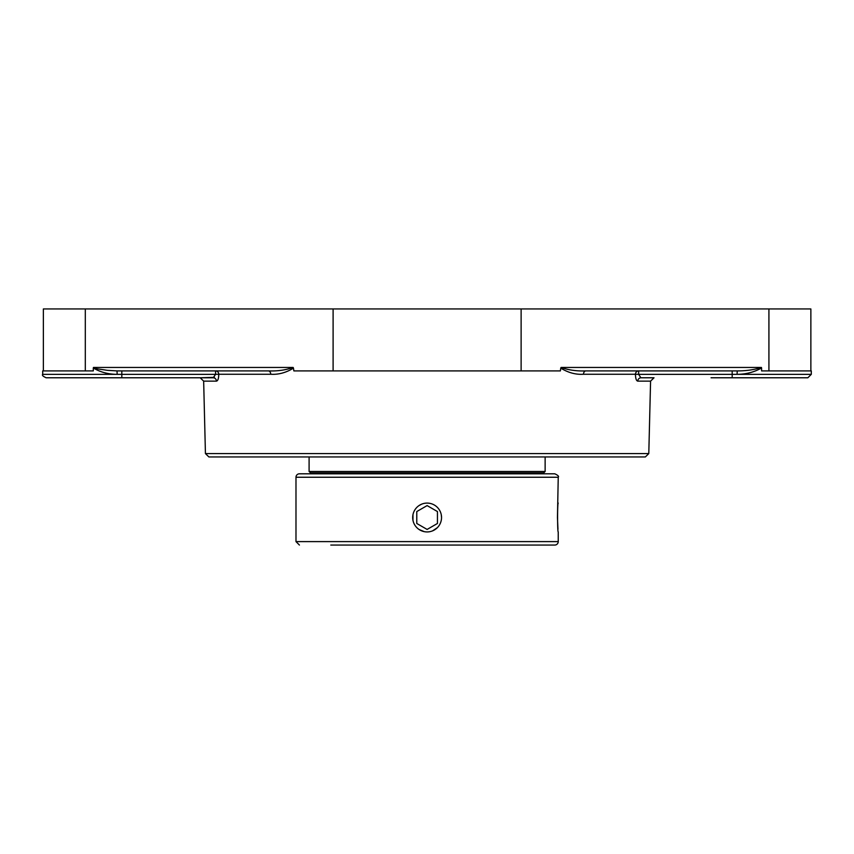 <?xml version="1.0" encoding="UTF-8"?>
<svg xmlns="http://www.w3.org/2000/svg" width="854" height="854" viewBox="0 0 854 854"><rect width="100%" height="100%" fill="white"/><g stroke="black" fill="none" stroke-linecap="round" stroke-linejoin="round"><path stroke-width="1.28" d="M427.117 456.943L645.346 456.943L648.794 453.581L205.43 453.581L208.878 456.943L427.117 456.943M77.778 377.778L121.812 377.778L121.812 374.34L215.582 374.34L213.201 377.778A3.437 3.245 -90 0 1 216.446 381.14C217.898 380.831 218.677 378.536 218.784 374.255L215.582 374.34L215.582 370.903L250.169 370.903L215.582 370.903A3.437 3.202 -90 0 1 218.784 374.255L270.739 374.255C278.457 374.746 286.026 372.707 293.466 368.127L293.135 367.455C285.599 370.113 277.326 371.266 268.337 370.903A3.437 2.402 -90 0 1 270.739 374.255M121.812 370.903L121.812 374.34L117.19 374.34L116.987 370.903L107.529 370.358L97.132 368.811L93.47 367.455L93.299 368.021C100.441 372.216 108.405 374.319 117.19 374.34L42.7 374.34L42.7 370.903L43.362 370.903L43.362 308.945L85.304 308.945L85.304 370.903M116.987 370.903L268.337 370.903M583.485 374.255A3.437 2.402 90 0 1 585.897 370.903C576.909 371.266 568.636 370.113 561.089 367.455L560.758 368.127C568.209 372.707 575.777 374.757 583.485 374.255L635.44 374.255A3.437 3.202 90 0 1 638.643 370.903L638.643 374.34L635.44 374.255C635.547 378.525 636.326 380.82 637.778 381.14L650.577 381.14L654.015 377.778L641.023 377.778A3.437 3.245 -90 0 0 637.778 381.14M737.258 370.903L737.055 374.34C746.076 374.276 754.253 372.152 761.587 367.967L761.426 367.455C754.167 369.782 746.118 370.935 737.258 370.903L585.897 370.903M604.056 370.903L638.643 370.903L604.056 370.903M637.607 381.119L636.593 380.254M560.758 368.127L560.363 370.903L293.861 370.903L293.466 368.127M640.852 377.778L638.643 374.34L732.188 374.34L732.188 370.903M761.587 367.967L761.587 370.903L811.3 370.903L811.3 374.34L732.188 374.34L732.188 377.778L807.863 377.778L711.051 377.778M205.43 453.581L203.658 381.14L200.21 377.778L214.407 377.34M42.7 374.34C41.825 375.173 42.967 376.326 46.137 377.778L213.201 377.778M810.862 370.903L810.862 308.945L85.304 308.945M93.299 368.021L93.299 370.903L42.7 370.903M427.117 531.935A14.422 14.422 0 0 1 412.685 517.513A14.422 14.422 0 0 1 427.117 503.091A14.422 14.422 0 0 1 441.539 517.513A14.422 14.422 0 0 1 427.117 531.935M427.117 529.437L437.44 523.481L427.117 529.437L416.784 523.481L416.784 511.557L427.117 505.589L437.44 511.557L437.44 523.481L437.44 511.557M427.117 505.589L416.784 511.557L416.784 523.481M427.117 471.483L309.095 471.483L310.45 472.838L543.774 472.838L545.13 471.483L427.117 471.483M558.238 477.247C559.114 476.393 557.961 475.251 554.801 473.81L299.423 473.81A3.437 3.437 0 0 0 295.986 477.247L558.238 477.247L557.448 517.513L557.961 529.16M432.626 530.846L437.312 527.708M441.539 517.513L441.272 514.738M412.962 514.748L412.962 520.289M419.058 529.48L424.342 531.668M330.786 545.055L554.801 545.055A3.437 3.437 0 0 0 558.238 541.607L558.238 531.935C557.374 532.832 557.374 502.205 558.238 503.091M419.068 505.547L421.588 504.191M93.47 367.455L293.135 367.455M761.426 367.455L561.089 367.455M203.658 381.14L216.446 381.14M521.121 308.945L521.121 370.903M333.103 308.945L333.103 370.903M768.92 308.945L768.92 370.903M558.238 541.607L295.986 541.607L295.986 477.247M648.794 453.581L650.577 381.14M811.3 374.34L807.863 377.778M315.307 473.81L315.307 472.838M309.095 456.943L309.095 471.483M545.13 456.943L545.13 471.483M295.986 541.607L299.423 545.055"/></g></svg>
